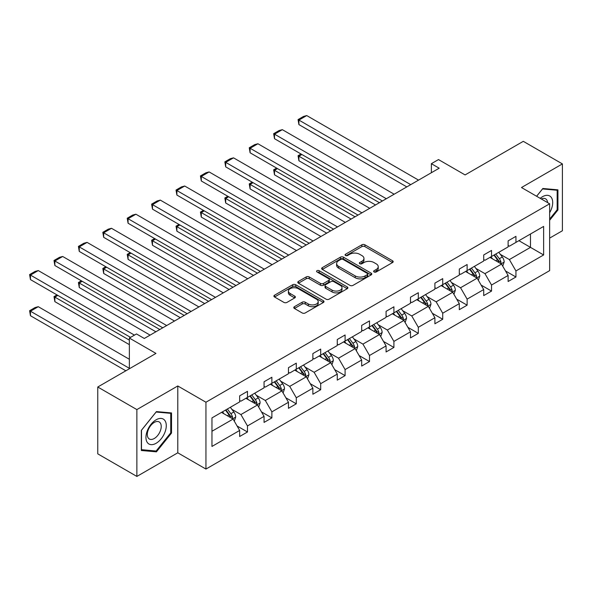 <?xml version="1.0" encoding="UTF-8"?>
<svg xmlns="http://www.w3.org/2000/svg" width="592" height="592" viewBox="0 0 592 592"><rect width="100%" height="100%" fill="white"/><g stroke="black" fill="none" stroke-linecap="round" stroke-linejoin="round"><path stroke-width="0.89" d="M374.085 271.965A1.517 0.881 0 0 0 376.238 271.965L392.548 262.545A2.168 1.251 0 0 0 393.184 261.657A2.168 1.251 0 0 0 392.548 260.769L364.909 244.814A2.168 1.251 0 0 0 361.838 244.814L345.521 254.234A1.517 0.881 0 0 0 345.077 254.856A1.517 0.881 0 0 0 345.521 255.47A1.517 0.881 0 0 0 347.674 255.47L349.783 254.257A6.949 4.011 0 0 1 359.61 254.257L361.919 255.581A6.949 4.011 0 0 1 363.954 258.423A6.949 4.011 0 0 1 361.919 261.257L359.803 262.478A1.517 0.881 0 0 0 359.359 263.1A1.517 0.881 0 0 0 359.803 263.721A1.517 0.881 0 0 0 361.956 263.721L364.065 262.5A6.949 4.011 0 0 1 373.892 262.5L376.194 263.832A6.949 4.011 0 0 1 378.236 266.666A6.949 4.011 0 0 1 376.194 269.501L374.085 270.722A1.517 0.881 0 0 0 373.641 271.343A1.517 0.881 0 0 0 374.085 271.965L374.085 270.722M549.65 238.11L562.4 230.754L562.4 163.91L523.291 141.333L465.09 174.929L438.494 159.574L431.376 163.688L431.376 172.716M136.87 476.427L177.785 452.806L177.785 385.969L136.87 409.59L136.87 476.427L97.761 453.849L97.761 387.005L155.962 353.409L129.367 338.054L129.367 368.764M136.87 409.59L97.761 387.005M294.424 306.693A2.168 1.251 0 0 0 293.787 307.581A2.168 1.251 0 0 0 294.424 308.469L302.179 312.946A2.168 1.251 0 0 0 305.25 312.946L323.373 302.482A2.168 1.251 0 0 0 324.009 301.594A2.168 1.251 0 0 0 323.373 300.714L295.734 284.752A2.168 1.251 0 0 0 292.663 284.752L274.54 295.216A2.168 1.251 0 0 0 273.904 296.104A2.168 1.251 0 0 0 274.54 296.984L283.908 302.394A2.168 1.251 0 0 0 286.979 302.394L294.735 297.917A2.168 1.251 0 0 0 295.371 297.029A2.168 1.251 0 0 0 294.735 296.148L290.087 293.462A5.809 3.352 0 0 1 288.385 291.094A5.809 3.352 0 0 1 291.974 287.993A5.809 3.352 0 0 1 298.301 288.718L316.498 299.226A5.809 3.352 0 0 1 318.2 301.594A5.809 3.352 0 0 1 314.618 304.695A5.809 3.352 0 0 1 308.284 303.97L305.25 302.216A2.168 1.251 0 0 0 302.179 302.216L294.424 306.693L294.424 308.469M129.367 338.054L136.486 333.947L144.307 338.461L439.197 168.202L431.376 163.688M177.785 385.969L205.942 402.227L549.65 203.789L549.65 270.625L205.942 469.064L205.942 402.227M562.4 163.91L521.493 187.531L549.65 203.789M349.939 285.374A2.168 1.251 0 0 0 353.01 285.374L371.132 274.91A2.168 1.251 0 0 0 371.769 274.022A2.168 1.251 0 0 0 371.132 273.141L343.486 257.18A2.168 1.251 0 0 0 340.415 257.18L322.3 267.643A2.168 1.251 0 0 0 321.663 268.531A2.168 1.251 0 0 0 322.3 269.412L349.939 285.374M317.608 272.29A1.517 0.881 0 0 1 319.147 272.505L319.147 270.699L347.252 286.928A2.168 1.251 0 0 1 347.889 287.808A2.168 1.251 0 0 1 347.252 288.696L329.13 299.16A2.168 1.251 0 0 1 326.059 299.16L298.42 283.198L298.42 281.429A2.168 1.251 0 0 0 297.783 282.317A2.168 1.251 0 0 0 298.42 283.198M298.42 281.429L306.175 276.952A2.168 1.251 0 0 1 309.246 276.952L320.457 283.42A2.168 1.251 0 0 0 323.528 283.42L328.671 280.453A2.168 1.251 0 0 0 329.307 279.565A2.168 1.251 0 0 0 328.671 278.677L317.001 271.943A1.517 0.881 0 0 1 316.557 271.321A1.517 0.881 0 0 1 317.49 270.507A1.517 0.881 0 0 1 319.147 270.699M211.966 417.9L239.656 401.909L239.656 395.863L247.478 391.342L247.478 397.395L264.062 387.819L264.062 381.766L271.883 377.252L271.883 383.305L288.467 373.73L288.467 367.676L296.289 363.162L296.289 369.216L312.872 359.64L312.872 353.587L320.694 349.073L320.694 355.126L337.277 345.55L337.277 339.497L345.099 334.983L345.099 341.036L361.682 331.461L361.682 325.408L369.504 320.894L369.504 326.947L386.088 317.371L386.088 311.318L393.909 306.804L393.909 312.857L410.493 303.282L410.493 297.228L418.315 292.714L418.315 298.76L434.898 289.192L434.898 283.139L442.72 278.625L442.72 284.671L459.303 275.102L459.303 269.049L467.125 264.528L467.125 270.581L483.708 261.005L483.708 254.96L491.53 250.438L491.53 256.491L508.114 246.916L508.114 240.87L515.935 236.349L515.935 242.402L543.626 226.418L543.626 254.96L515.935 270.944L515.935 276.997L508.114 281.511L508.114 275.458L491.53 285.033L491.53 291.086L483.708 295.6L483.708 289.555L467.125 299.123L467.125 305.176L459.303 309.69L459.303 303.644L442.72 313.212L442.72 319.266L434.898 323.78L434.898 317.734L418.315 327.302L418.315 333.355L410.493 337.877L410.493 331.823L393.909 341.399L393.909 347.445L386.088 351.966L386.088 345.913L369.504 355.489L369.504 361.534L361.682 366.056L361.682 360.003L345.099 369.578L345.099 375.631L337.277 380.145L337.277 374.092L320.694 383.668L320.694 389.721L312.872 394.235L312.872 388.182L296.289 397.757L296.289 403.811L288.467 408.325L288.467 402.271L271.883 411.847L271.883 417.9L264.062 422.414L264.062 416.361L247.478 425.937L247.478 431.99L239.656 436.504L239.656 430.451L211.966 446.442L211.966 417.9M245.917 398.298L257.49 404.98L240.907 414.555L231.857 409.331M240.907 414.555L247.478 425.937M257.49 404.98L264.062 416.361M239.656 400.466L240.907 401.191L247.478 397.395M270.322 384.208L281.896 390.89L265.312 400.466L256.262 395.241M265.312 400.466L271.883 411.847M281.896 390.89L288.467 402.271M264.062 386.376L265.312 387.101L271.883 383.305M294.727 370.118L306.301 376.801L289.717 386.376L280.667 381.152M289.717 386.376L296.289 397.757M306.301 376.801L312.872 388.182M288.467 372.287L289.717 373.012L296.289 369.216M319.132 356.029L330.706 362.711L314.123 372.287L305.072 367.055M314.123 372.287L320.694 383.668M330.706 362.711L337.277 374.092M312.872 358.197L314.123 358.915L320.694 355.126M343.538 341.939L355.111 348.621L338.528 358.197L329.478 352.965M338.528 358.197L345.099 369.578M355.111 348.621L361.682 360.003M337.277 344.107L338.528 344.825L345.099 341.036M367.943 327.85L379.516 334.532L362.933 344.107L353.883 338.876M362.933 344.107L369.504 355.489M379.516 334.532L386.088 345.913M361.682 330.018L362.933 330.736L369.504 326.947M392.348 313.76L403.922 320.442L387.338 330.018L378.288 324.786M387.338 330.018L393.909 341.399M403.922 320.442L410.493 331.823M386.088 315.928L387.338 316.646L393.909 312.857M416.753 299.67L428.327 306.353L411.743 315.928L402.693 310.696M411.743 315.928L418.315 327.302M428.327 306.353L434.898 317.734M410.493 301.831L411.743 302.556L418.315 298.76M441.158 285.573L452.732 292.263L436.149 301.831L427.098 296.607M436.149 301.831L442.72 313.212M452.732 292.263L459.303 303.644M434.898 287.742L436.149 288.467L442.72 284.671M465.564 271.484L477.137 278.173L460.554 287.742L451.504 282.517M460.554 287.742L467.125 299.123M477.137 278.173L483.708 289.555M459.303 273.652L460.554 274.377L467.125 270.581M489.969 257.394L501.542 264.084L484.959 273.652L475.909 268.428M484.959 273.652L491.53 285.033M501.542 264.084L508.114 275.458M483.708 259.562L484.959 260.288L491.53 256.491M518.91 240.685L530.484 247.367L509.364 259.562L500.314 254.338M509.364 259.562L515.935 270.944M543.626 254.96L530.484 247.367L530.484 234.003L543.626 226.418M177.785 452.806L205.942 469.064M508.114 245.473L509.364 246.198L515.935 242.402M211.966 431.265L233.085 419.069L221.512 412.387M233.085 419.069L239.656 430.451M505.531 270.988L515.935 276.997M481.126 285.078L491.53 291.086M456.721 299.167L467.125 305.176M432.315 313.264L442.72 319.266M407.91 327.354L418.315 333.355M383.505 341.443L393.909 347.445M359.1 355.533L369.504 361.534M334.695 369.623L345.099 375.631M310.289 383.712L320.694 389.721M285.884 397.802L296.289 403.811M261.479 411.891L271.883 417.9M237.074 425.981L247.478 431.99M549.65 220.283L557.938 209.968L557.938 189.84L542.842 188.493L536.604 196.255M171.525 433.063L171.525 412.935L156.429 411.588L141.333 430.369L141.333 450.497L156.429 451.844L171.525 433.063L170.74 432.611M374.692 272.179L376.194 271.314A6.949 4.011 0 0 0 378.236 268.472L378.236 266.666M363.954 258.423L363.954 260.228A6.949 4.011 0 0 1 361.919 263.063L360.41 263.936M392.548 260.769L392.548 262.545L364.909 246.62A2.168 1.251 0 0 0 361.838 246.62L346.128 255.685M371.103 274.925L343.486 258.985A2.168 1.251 0 0 0 340.415 258.985L322.329 269.434M367.292 274.644A1.517 0.881 0 0 0 367.736 274.022A1.517 0.881 0 0 0 367.292 273.408L343.027 259.4A1.517 0.881 0 0 0 340.881 259.4L338.654 260.68A6.949 4.011 0 0 0 336.619 263.521A6.949 4.011 0 0 0 338.654 266.356L355.237 275.931A6.949 4.011 0 0 0 365.064 275.931L367.292 274.644L367.292 276.449A1.517 0.881 0 0 0 367.736 275.835L367.736 274.022M336.619 263.521L336.619 265.327A6.949 4.011 0 0 0 338.654 268.161L338.654 266.356M367.292 276.449L365.064 277.737A6.949 4.011 0 0 1 355.237 277.737L338.654 268.161M298.449 283.22L306.175 278.758L306.175 276.952M329.307 279.565L329.307 281.37A2.168 1.251 0 0 1 328.671 282.258L323.528 285.226A2.168 1.251 0 0 1 320.457 285.226L309.246 278.758A2.168 1.251 0 0 0 306.175 278.758M319.147 272.505L347.223 288.711M332.09 290.139A5.809 3.352 0 0 0 338.417 290.864A5.809 3.352 0 0 0 342.006 287.764A5.809 3.352 0 0 0 340.304 285.396L333.888 281.696A2.168 1.251 0 0 0 330.817 281.696L325.674 284.663A2.168 1.251 0 0 0 325.038 285.551A2.168 1.251 0 0 0 325.674 286.439L332.09 290.139L332.09 291.945A5.809 3.352 0 0 0 338.417 292.67A5.809 3.352 0 0 0 342.006 289.577L342.006 287.764M325.038 285.551L325.038 287.357A2.168 1.251 0 0 0 325.674 288.245L325.674 286.439M332.09 291.945L325.674 288.245M318.2 301.594L318.2 303.407A5.809 3.352 0 0 1 314.618 306.501A5.809 3.352 0 0 1 308.284 305.775L305.25 304.022A2.168 1.251 0 0 0 302.179 304.022L294.453 308.484M288.385 291.094L288.385 292.899A5.809 3.352 0 0 0 290.087 295.267L290.087 293.462M294.705 297.931L290.087 295.267M323.343 302.497L295.734 286.558A2.168 1.251 0 0 0 292.663 286.558L274.57 297.006M557.161 209.516L557.938 209.968M154.83 450.926L156.429 451.844M502.734 266.141L504.169 261.982A5.861 3.382 -120 0 0 502.297 256.995L498.79 252.303M492.485 258.852L490.968 256.817M379.435 202.708L298.916 156.221L298.916 160.735L375.528 204.965M500.677 263.581L501.002 262.234A5.861 3.382 -120 0 0 499.33 258.711L495.815 254.02M494.35 254.871L498.212 260.029A2.99 1.724 60 0 1 498.753 260.931L501.002 262.234M493.935 255.1L497.45 259.792A5.861 3.382 60 0 1 498.908 262.559M301.89 154.505L298.916 156.221L298.057 155.718L301.032 154.001M298.916 160.735L298.057 155.718M410.73 184.645L298.916 120.087L298.916 124.601L406.815 186.902M418.551 180.123L306.737 115.573L298.916 120.087L298.057 119.591L303.533 116.432L306.737 115.573M298.916 124.601L298.057 119.591M478.329 280.231L479.764 276.072A5.861 3.382 -120 0 0 477.892 271.084L474.384 266.393M468.08 272.942L466.563 270.907M355.03 216.798L274.51 170.311L274.51 174.825L351.123 219.055M476.271 277.67L476.597 276.323A5.861 3.382 -120 0 0 474.925 272.801L471.41 268.109M469.944 268.96L473.807 274.118A2.99 1.724 60 0 1 474.347 275.028L476.597 276.323M469.53 269.197L473.045 273.881A5.861 3.382 60 0 1 474.503 276.649M277.485 168.594L274.51 170.311L273.652 169.808L276.627 168.098M274.51 174.825L273.652 169.808M453.923 294.32L455.359 290.161A5.861 3.382 -120 0 0 453.487 285.174L449.979 280.482M443.674 287.031L442.157 284.996M330.625 230.887L250.105 184.401L250.105 188.915L326.717 233.144M451.866 291.76L452.192 290.413A5.861 3.382 -120 0 0 450.519 286.891L447.004 282.199M445.539 283.05L449.402 288.208A2.99 1.724 60 0 1 449.942 289.118L452.192 290.413M445.125 283.287L448.64 287.971A5.861 3.382 60 0 1 450.098 290.739M253.08 182.684L250.105 184.401L249.247 183.905L252.222 182.188M250.105 188.915L249.247 183.905M386.324 198.734L274.51 134.177L274.51 138.698L382.41 200.991M394.146 194.213L282.332 129.663L274.51 134.177L273.652 133.681L279.128 130.521L282.332 129.663M274.51 138.698L273.652 133.681M361.919 212.824L250.105 148.266L250.105 152.788L358.005 215.081M369.741 208.303L257.927 143.752L250.105 148.266L249.247 147.771L254.723 144.611L257.927 143.752M250.105 152.788L249.247 147.771M549.65 212.72A14.378 8.303 120 0 0 551.337 209.228A14.378 8.303 120 0 0 550.701 196.729A14.378 8.303 120 0 0 540.215 198.342M547.607 202.612A9.842 5.683 120 0 0 545.602 198.845A9.842 5.683 120 0 0 541.34 198.993M536.633 196.278L542.531 188.937L557.161 190.247L557.161 209.746L549.65 219.092M556.191 189.684L557.161 190.247M164.924 432.323A14.378 8.303 120 0 0 161.202 418.433A14.378 8.303 120 0 0 147.312 430.747A14.378 8.303 120 0 0 151.034 444.644A14.378 8.303 120 0 0 164.924 432.323M160.291 431.006A9.842 5.683 120 0 0 159.189 421.941A9.842 5.683 120 0 0 148.237 429.933A9.842 5.683 120 0 0 149.339 438.998A9.842 5.683 120 0 0 160.291 431.006M141.488 449.735L141.488 430.229L156.118 412.032L170.74 413.342L170.74 432.841L156.118 451.037L141.333 449.646M169.771 412.779L170.74 413.342M429.518 308.41L430.954 304.258A5.861 3.382 -120 0 0 429.082 299.263L425.574 294.572M419.269 301.121L417.752 299.093M306.219 244.977L225.7 198.49L225.7 203.004L302.312 247.234M427.461 305.849L427.787 304.503A5.861 3.382 -120 0 0 426.114 300.98L422.599 296.289M421.134 297.14L424.997 302.297A2.99 1.724 60 0 1 425.537 303.208L427.787 304.503M420.72 297.376L424.235 302.061A5.861 3.382 60 0 1 425.692 304.828M228.675 196.773L225.7 198.49L224.842 197.994L227.816 196.278M225.7 203.004L224.842 197.994M337.514 226.914L225.7 162.356L225.7 166.877L333.599 229.171M345.336 222.4L233.522 157.842L225.7 162.356L224.842 161.86L230.318 158.7L233.522 157.842M225.7 166.877L224.842 161.86M405.113 322.499L406.549 318.348A5.861 3.382 -120 0 0 404.676 313.353L401.169 308.661M394.864 315.21L393.347 313.183M281.814 259.067L201.295 212.58L201.295 217.094L277.907 261.324M403.056 319.939L403.381 318.592A5.861 3.382 -120 0 0 401.709 315.07L398.194 310.378M396.729 311.229L400.592 316.387A2.99 1.724 60 0 1 401.132 317.297L403.381 318.592M396.314 311.466L399.829 316.15A5.861 3.382 60 0 1 401.287 318.918M204.27 210.863L201.295 212.58L200.436 212.084L203.411 210.367M201.295 217.094L200.436 212.084M313.109 241.003L201.295 176.453L201.295 180.967L309.194 243.26M320.931 236.489L209.117 171.932L201.295 176.453L200.436 175.95L205.912 172.79L209.117 171.932M201.295 180.967L200.436 175.95M380.708 336.589L382.143 332.438A5.861 3.382 -120 0 0 380.271 327.443L376.764 322.751M370.459 329.3L368.942 327.272M257.409 273.156L176.89 226.669L176.89 231.183L253.502 275.413M378.651 334.029L378.976 332.689A5.861 3.382 -120 0 0 377.304 329.159L373.789 324.468M372.324 325.319L376.186 330.477A2.99 1.724 60 0 1 376.727 331.387L378.976 332.689M371.909 325.556L375.424 330.24A5.861 3.382 60 0 1 376.882 333.015M179.864 224.953L176.89 226.669L176.031 226.174L179.006 224.457M176.89 231.183L176.031 226.174M288.704 255.093L176.89 190.543L176.89 195.057L284.789 257.35M296.525 250.579L184.711 186.021L176.89 190.543L176.031 190.039L181.507 186.88L184.711 186.021M176.89 195.057L176.031 190.039M356.303 350.679L357.738 346.527A5.861 3.382 -120 0 0 355.866 341.532L352.358 336.848M346.054 343.397L344.537 341.362M233.004 287.246L152.484 240.759L152.484 245.273L229.097 289.503M354.245 348.118L354.571 346.779A5.861 3.382 -120 0 0 352.899 343.249L349.384 338.557M347.918 339.408L351.781 344.566A2.99 1.724 60 0 1 352.321 345.476L354.571 346.779M347.504 339.645L351.019 344.337A5.861 3.382 60 0 1 352.477 347.104M155.459 239.042L152.484 240.759L151.626 240.263L154.601 238.546M152.484 245.273L151.626 240.263M264.298 269.182L152.484 204.632L152.484 209.146L260.384 271.439M272.12 264.668L160.306 200.111L152.484 204.632L151.626 204.136L157.102 200.969L160.306 200.111M152.484 209.146L151.626 204.136M331.897 364.768L333.333 360.617A5.861 3.382 -120 0 0 331.461 355.622L327.953 350.938M321.648 357.487L320.131 355.452M208.599 301.335L128.079 254.849L128.079 259.363L204.691 303.592M329.84 362.215L330.166 360.868A5.861 3.382 -120 0 0 328.493 357.339L324.978 352.654M323.513 353.498L327.376 358.656A2.99 1.724 60 0 1 327.916 359.566L330.166 360.868M323.099 353.735L326.614 358.426A5.861 3.382 60 0 1 328.072 361.194M131.054 253.132L128.079 254.849L127.221 254.353L130.196 252.636M128.079 259.363L127.221 254.353M239.893 283.272L128.079 218.722L128.079 223.236L235.979 285.529M247.715 278.758L135.901 214.208L128.079 218.722L127.221 218.226L132.697 215.059L135.901 214.208M128.079 223.236L127.221 218.226M307.492 378.858L308.928 374.706A5.861 3.382 -120 0 0 307.056 369.711L303.548 365.027M297.243 371.576L295.726 369.541M184.193 315.425L103.674 268.938L103.674 273.452L180.286 317.689M305.435 376.305L305.761 374.958A5.861 3.382 -120 0 0 304.088 371.428L300.573 366.744M299.108 367.588L302.971 372.753A2.99 1.724 60 0 1 303.511 373.656L305.761 374.958M298.694 367.824L302.209 372.516A5.861 3.382 60 0 1 303.666 375.284M106.649 267.221L103.674 268.938L102.816 268.442L105.79 266.726M103.674 273.452L102.816 268.442M215.488 297.362L103.674 232.811L103.674 237.325L211.573 299.619M223.31 292.848L111.496 228.297L103.674 232.811L102.816 232.316L108.292 229.156L111.496 228.297M103.674 237.325L102.816 232.316M283.087 392.955L284.523 388.796A5.861 3.382 -120 0 0 282.65 383.801L279.143 379.117M272.838 385.666L271.321 383.631M159.788 329.515L79.269 283.028L79.269 287.549L155.881 331.779M281.03 390.394L281.355 389.048A5.861 3.382 -120 0 0 279.683 385.518L276.168 380.834M274.703 381.677L278.566 386.842A2.99 1.724 60 0 1 279.106 387.745L281.355 389.048M274.288 381.914L277.803 386.606A5.861 3.382 60 0 1 279.261 389.373M82.244 281.311L79.269 283.028L78.41 282.532L81.385 280.815M79.269 287.549L78.41 282.532M258.682 407.044L260.117 402.886A5.861 3.382 -120 0 0 258.245 397.891L254.738 393.206M248.433 399.755L246.916 397.72M129.367 340.134L54.864 297.117L54.864 301.639L129.367 344.648M256.625 404.484L256.95 403.137A5.861 3.382 -120 0 0 255.278 399.607L251.763 394.923M250.298 395.767L254.16 400.932A2.99 1.724 60 0 1 254.701 401.835L256.95 403.137M249.883 396.004L253.398 400.695A5.861 3.382 60 0 1 254.856 403.463M57.838 295.401L54.864 297.117L54.005 296.622L56.98 294.905M54.864 301.639L54.005 296.622M234.277 421.134L235.712 416.975A5.861 3.382 -120 0 0 233.84 411.988L230.332 407.296M129.367 368.313L30.458 311.207L38.28 306.693L129.367 359.277M224.028 413.845L222.511 411.81M30.458 315.728L29.6 310.711L30.458 311.207L30.458 315.728L125.844 370.792M232.219 418.574L232.545 417.227A5.861 3.382 -120 0 0 230.873 413.697L227.358 409.013M225.892 409.856L229.755 415.022A2.99 1.724 60 0 1 230.295 415.924L232.545 417.227M225.478 410.093L228.993 414.785A5.861 3.382 60 0 1 230.451 417.552M29.6 310.711L35.076 307.551L38.28 306.693M191.083 311.451L79.269 246.901L79.269 251.415L187.168 313.708M198.905 306.937L87.091 242.387L79.269 246.901L78.41 246.405L83.886 243.245L87.091 242.387M79.269 251.415L78.41 246.405M166.678 325.541L54.864 260.991L54.864 265.505L162.763 327.805M174.499 321.027L62.685 256.477L54.864 260.991L54.005 260.495L59.481 257.335L62.685 256.477M54.864 265.505L54.005 260.495M134.451 335.116L30.458 275.08L30.458 279.594L130.536 337.373M150.094 335.116L38.28 270.566L30.458 275.08L29.6 274.584L35.076 271.425L38.28 270.566M30.458 279.594L29.6 274.584M376.194 271.314L376.194 269.501M359.803 263.721L359.803 262.478M361.919 263.063L361.919 261.257M345.521 255.47L345.521 254.234M361.838 246.62L361.838 244.814M364.909 246.62L364.909 244.814M322.3 269.412L322.3 267.643M340.415 258.985L340.415 257.18M343.486 258.985L343.486 257.18M371.132 274.91L371.132 273.141M355.237 277.737L355.237 275.931M365.064 277.737L365.064 275.931M309.246 278.758L309.246 276.952M320.457 285.226L320.457 283.42M323.528 285.226L323.528 283.42M328.671 282.258L328.671 280.453M347.252 288.696L347.252 286.928M302.179 304.022L302.179 302.216M305.25 304.022L305.25 302.216M308.284 305.775L308.284 303.97M294.735 297.917L294.735 296.148M274.54 296.984L274.54 295.216M292.663 286.558L292.663 284.752M295.734 286.558L295.734 284.752M323.373 302.482L323.373 300.714M501.121 263.84L504.132 262.101M499.33 258.711L502.297 256.995M495.785 260.754L497.45 259.792M476.715 277.929L479.727 276.19M474.925 272.801L477.892 271.084M471.38 274.843L473.045 273.881M452.31 292.019L455.322 290.28M450.519 286.891L453.487 285.174M446.975 288.933L448.64 287.971M427.905 306.108L430.917 304.369M426.114 300.98L429.082 299.263M422.57 303.023L424.235 302.061M403.5 320.198L406.512 318.459M401.709 315.07L404.676 313.353M398.164 317.112L399.829 316.15M379.095 334.288L382.106 332.549M377.304 329.159L380.271 327.443M373.759 331.209L375.424 330.24M354.689 348.377L357.701 346.638M352.899 343.249L355.866 341.532M349.354 345.299L351.019 344.337M330.284 362.467L333.296 360.728M328.493 357.339L331.461 355.622M324.949 359.388L326.614 358.426M305.879 376.556L308.891 374.817M304.088 371.428L307.056 369.711M300.544 373.478L302.209 372.516M281.474 390.646L284.486 388.907M279.683 385.518L282.65 383.801M276.138 387.568L277.803 386.606M257.069 404.736L260.08 402.997M255.278 399.607L258.245 397.891M251.733 401.657L253.398 400.695M232.663 418.825L235.675 417.094M230.873 413.697L233.84 411.988M227.328 415.747L228.993 414.785"/></g></svg>

